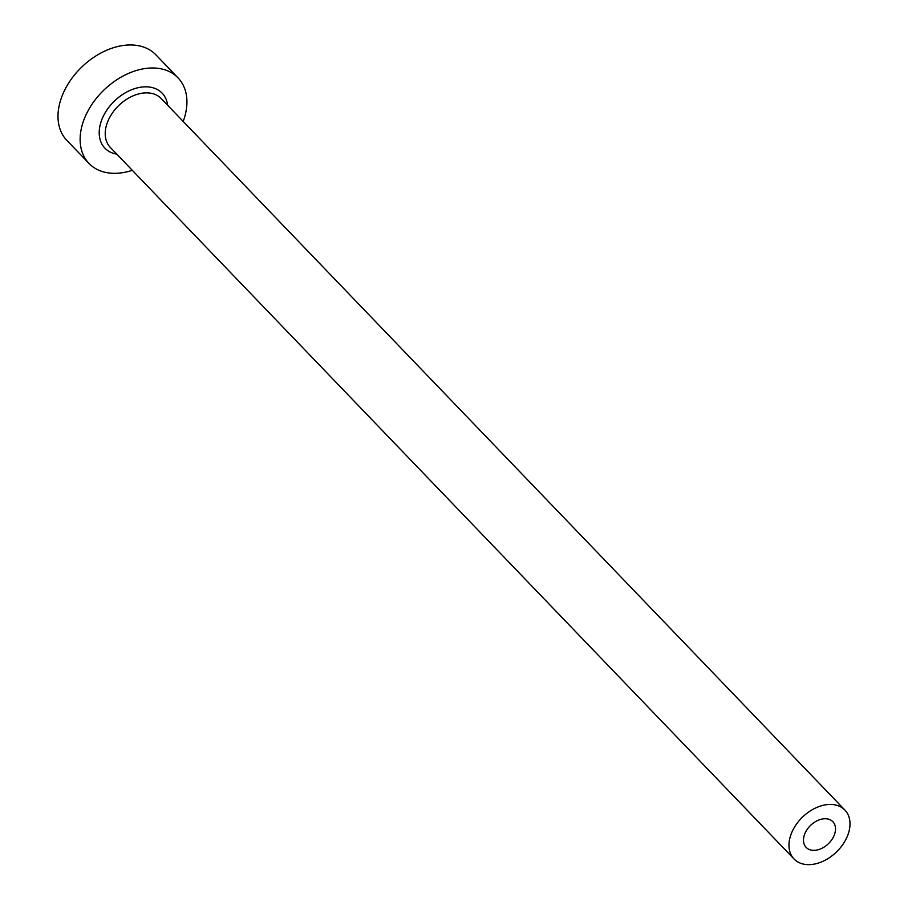 <?xml version="1.0" encoding="UTF-8"?>
<svg xmlns="http://www.w3.org/2000/svg" width="908" height="908" viewBox="0 0 908 908"><rect width="100%" height="100%" fill="white"/><g stroke="black" fill="none" stroke-linecap="round" stroke-linejoin="round"><path stroke-width="1.36" d="M806.02 831.274A18.523 12.769 136.1 0 0 806.134 847.38A18.523 12.769 136.1 0 0 832.965 837.823A18.523 12.769 136.1 0 0 832.852 821.706A18.523 12.769 136.1 0 0 806.02 831.274M845.155 840.785A35.276 24.334 136.1 0 0 844.928 810.095A35.276 24.334 136.1 0 0 793.83 828.3A35.276 24.334 136.1 0 0 794.057 858.991A35.276 24.334 136.1 0 0 845.155 840.785M183.178 121.411A61.744 42.574 136.1 0 0 178.047 77.884A61.744 42.574 136.1 0 0 88.621 109.743A61.744 42.574 136.1 0 0 89.007 163.44A61.744 42.574 136.1 0 0 132.296 170.307M178.047 77.884L155.915 54.855A61.744 42.574 136.1 0 0 66.488 86.714A61.744 42.574 136.1 0 0 66.874 140.411L89.007 163.44M116.769 154.156A39.691 27.376 -43.9 0 1 104.658 113.648A39.691 27.376 -43.9 0 1 141.398 87.111A39.691 27.376 -43.9 0 1 167.651 105.26M844.928 810.095L161.17 98.518A35.276 24.334 136.1 0 0 110.072 116.723A35.276 24.334 136.1 0 0 110.299 147.414L794.057 858.991"/></g></svg>
